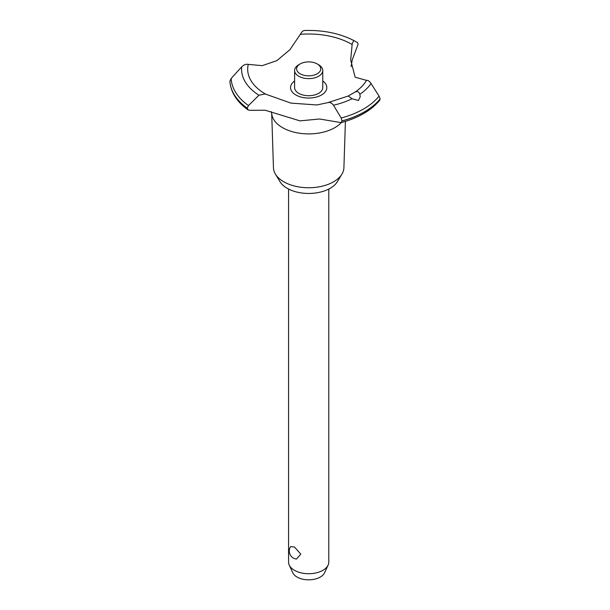 <?xml version="1.0" encoding="UTF-8"?>
<svg xmlns="http://www.w3.org/2000/svg" width="610" height="610" viewBox="0 0 610 610"><rect width="100%" height="100%" fill="white"/><g stroke="black" fill="none" stroke-linecap="round" stroke-linejoin="round"><path stroke-width="0.91" d="M345.405 121.39L343.903 167.788A35.227 20.343 180 0 1 341.943 174.109A35.227 20.343 180 0 1 283.772 181.788A35.227 20.343 180 0 1 275.423 174.109A35.227 20.343 180 0 1 273.455 167.788L271.702 113.429M341.943 174.109L337.345 181.704A30.363 17.53 180 0 1 287.211 188.315A30.363 17.53 180 0 1 280.013 181.704L275.423 174.109M341.356 122.564A37.004 21.365 180 0 1 334.844 127.642A37.004 21.365 180 0 1 282.514 127.642A37.004 21.365 180 0 1 271.74 113.788L271.358 111.676M380.106 98.927A78.835 45.514 180 0 1 364.422 111.851A78.835 45.514 180 0 1 342.035 120.91L341.12 122.625C358.299 117.974 371.162 110.524 379.702 100.276L380.106 98.927L379.077 96.128L371.048 83.524C369.469 81.183 367.967 80.131 366.526 80.367L355.142 77.203L350.689 59.971L352.222 43.684L353.724 40.489L357.536 42.601L358.093 44.271L352.222 59.948L351.108 66.62M304.558 30.538L304.237 30.5C322.934 29.928 339.427 33.253 353.724 40.489M304.565 30.538C303.208 30.462 301.798 31.728 300.333 34.328L290.002 49.608L276.826 60.664L262.224 65.651L248.262 64.393C246.082 63.897 243.893 64.713 241.69 66.833M341.12 122.625L319.548 118.996L299.998 120.871L265.137 110.227L250.664 110.319L248.117 109.968L247.256 108.199L248.476 105.568L258.937 95.221L265.137 93.963L290.878 103.105L316.91 104.966L328.005 102.61L348.226 96.022L355.111 92.041C357.384 90.989 358.962 91.736 359.847 94.283L360.22 96.761L358.451 100.505L352.107 98.751L348.226 96.022M380.106 98.988A78.835 45.514 180 0 1 364.422 111.912A78.835 45.514 180 0 1 342.035 120.971M328.005 102.61C329.911 102.106 331.733 102.976 333.479 105.217L341.188 118.004L342.035 120.91M288.568 189.054L288.568 562.115A20.107 11.613 0 0 0 289.247 565.104A20.107 11.613 0 0 0 294.462 570.327A20.107 11.613 0 0 0 313.898 573.331A20.107 11.613 0 0 0 328.111 565.104A20.107 11.613 0 0 0 328.79 562.115L328.79 189.054M290.604 546.613L294.462 547.01L300.799 554.093L296.49 559.057A8.044 8.044 0 0 1 290.604 546.613M328.111 565.104L324.573 572.775A16.447 9.501 180 0 1 312.953 579.5A16.447 9.501 180 0 1 297.047 577.045A16.447 9.501 180 0 1 292.785 572.775L289.247 565.104M317.215 63.936A12.063 6.969 0 0 0 300.15 63.936A12.063 6.969 0 0 0 300.15 73.787A12.063 6.969 0 0 0 317.215 73.787A12.063 6.969 0 0 0 317.215 63.936L318.633 64.759L317.215 63.936M318.633 64.759L318.633 64.759A14.076 8.128 180 0 1 322.759 70.508A14.076 8.128 180 0 1 314.066 78.011A14.076 8.128 180 0 1 298.725 76.25A14.076 8.128 180 0 1 294.607 70.508A14.076 8.128 180 0 1 298.725 64.759L300.15 63.936M322.759 70.508L322.759 87.581A14.076 8.128 180 0 1 314.066 95.091A14.076 8.128 180 0 1 298.725 93.33A14.076 8.128 180 0 1 294.607 87.581L294.607 70.508M265.838 94.275A60.992 35.212 180 0 1 265.556 94.108A60.992 35.212 180 0 1 248.262 64.393M300.333 34.328A60.992 35.212 180 0 1 351.81 44.316A60.992 35.212 180 0 1 352.084 44.477M366.526 80.367A60.992 35.212 180 0 1 355.111 92.041M322.759 80.985A18.132 10.469 180 0 1 321.5 94.985A18.132 10.469 180 0 1 296.536 95.358A18.132 10.469 180 0 1 294.607 80.985M247.256 108.26A78.835 45.514 180 0 1 229.894 81.214L229.901 81.443M247.256 108.199A78.835 45.514 180 0 1 229.894 81.153L229.894 81.214M258.937 95.221A67.115 38.75 180 0 1 241.697 66.833L231.167 78.461L229.894 81.153M352.107 98.751A67.115 38.75 180 0 1 333.479 105.217M379.077 96.128A77.539 44.766 180 0 1 363.507 109.015A77.539 44.766 180 0 1 341.188 118.004M371.048 83.524A67.115 38.75 180 0 1 359.847 94.283M248.476 105.568A77.539 44.766 180 0 1 231.167 78.461M248.117 109.968C236.863 101.893 230.786 92.346 229.894 81.321"/></g></svg>
